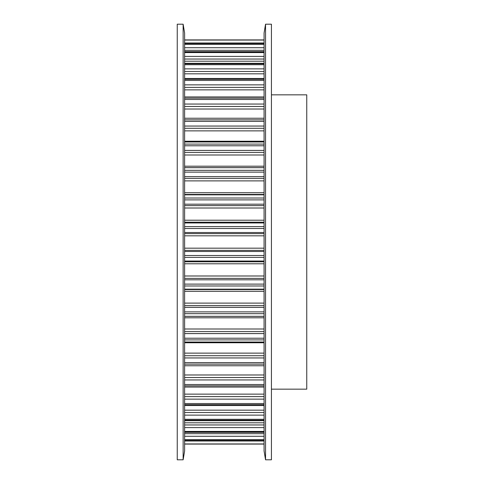 <?xml version="1.0" encoding="UTF-8"?>
<svg xmlns="http://www.w3.org/2000/svg" width="484" height="484" viewBox="0 0 484 484"><rect width="100%" height="100%" fill="white"/><g stroke="black" fill="none" stroke-linecap="round" stroke-linejoin="round"><path stroke-width="0.73" d="M177.247 24.2L183.133 24.2L183.133 459.8L177.247 459.8L177.247 24.2M183.133 24.2L184.61 33.027L184.61 450.973L183.133 459.8M271.433 94.84L306.753 94.84L306.753 389.16L271.433 389.16M271.433 459.8L265.547 459.8L265.547 24.2L271.433 24.2L271.433 459.8M265.547 459.8L264.076 450.973L264.076 33.027L265.547 24.2M184.61 444.076L264.076 444.076L184.61 444.082M184.61 443.937L264.076 443.937M184.61 440.095L264.076 440.095M184.61 441.021L264.076 441.021M184.61 439.69L264.076 439.69M184.61 432.085L264.076 432.085M184.61 433.676L264.076 433.676M184.61 436.29L264.076 436.29M184.61 431.419L264.076 431.419M184.61 420.209L264.076 420.209M184.61 422.804L264.076 422.804M184.61 424.958L264.076 424.958M184.61 427.596L264.076 427.596M184.61 419.289L264.076 419.289M184.61 404.697L264.076 404.697M184.61 410.178L264.076 410.178M184.61 412.513L264.076 412.513M184.61 415.133L264.076 415.133M184.61 403.553L264.076 403.553M184.61 385.881L264.076 385.881M184.61 394.127L264.076 394.127M184.61 396.602L264.076 396.602M184.61 399.137L264.076 399.137M184.61 384.532L264.076 384.532M184.61 364.131L264.076 364.131M184.61 374.979L264.076 374.979M184.61 377.538L264.076 377.538M184.61 379.946L264.076 379.946M184.61 362.601L264.076 362.601M184.61 339.895L264.076 339.895M184.61 342.757L264.076 342.757M184.61 353.126L264.076 353.126M184.61 355.716L264.076 355.716M184.61 357.948L264.076 357.948M184.61 338.219L264.076 338.219M184.61 313.668L264.076 313.668M184.61 316.33L264.076 316.33M184.61 316.354L264.076 316.354M184.61 317.794L264.076 317.794M184.61 329.005L264.076 329.005M184.61 331.582L264.076 331.582M184.61 333.591L264.076 333.591M184.61 311.877L264.076 311.877M184.61 285.983L264.076 285.983M184.61 289.16L264.076 289.16M184.61 289.559L264.076 289.559M184.61 291.295L264.076 291.295M184.61 303.117L264.076 303.117M184.61 305.622L264.076 305.622M184.61 307.364L264.076 307.364M184.61 284.114L264.076 284.114M184.61 257.397L264.076 257.397M184.61 261.033L264.076 261.033M184.61 261.796L264.076 261.796M184.61 263.786L264.076 263.786M184.61 275.989L264.076 275.989M184.61 278.367L264.076 278.367M184.61 279.812L264.076 279.812M184.61 255.498L264.076 255.498M184.61 228.502L264.076 228.502M184.61 232.514L264.076 232.514M184.61 233.627L264.076 233.627M184.61 235.835L264.076 235.835M184.61 248.165L264.076 248.165M184.61 250.373L264.076 250.373M184.61 251.486L264.076 251.486M184.61 226.603L264.076 226.603M184.61 199.886L264.076 199.886M184.61 204.188L264.076 204.188M184.61 205.633L264.076 205.633M184.61 208.011L264.076 208.011M184.61 220.214L264.076 220.214M184.61 222.204L264.076 222.204M184.61 222.967L264.076 222.967M184.61 198.017L264.076 198.017M184.61 172.123L264.076 172.123M184.61 176.636L264.076 176.636M184.61 178.378L264.076 178.378M184.61 180.883L264.076 180.883M184.61 192.705L264.076 192.705M184.61 194.441L264.076 194.441M184.61 194.84L264.076 194.84M184.61 170.332L264.076 170.332M184.61 145.781L264.076 145.781M184.61 150.409L264.076 150.409M184.61 152.418L264.076 152.418M184.61 154.995L264.076 154.995M184.61 166.206L264.076 166.206M184.61 167.645L264.076 167.645M184.61 167.67L264.076 167.67M184.61 144.105L264.076 144.105M184.61 121.399L264.076 121.399M184.61 126.052L264.076 126.052M184.61 128.284L264.076 128.284M184.61 130.874L264.076 130.874M184.61 141.243L264.076 141.243M184.61 119.869L264.076 119.869M184.61 99.468L264.076 99.468M184.61 104.054L264.076 104.054M184.61 106.462L264.076 106.462M184.61 109.021L264.076 109.021M184.61 98.119L264.076 98.119M184.61 80.447L264.076 80.447M184.61 84.863L264.076 84.863M184.61 87.398L264.076 87.398M184.61 89.873L264.076 89.873M184.61 79.303L264.076 79.303M184.61 64.711L264.076 64.711M184.61 68.867L264.076 68.867M184.61 71.487L264.076 71.487M184.61 73.822L264.076 73.822M184.61 63.791L264.076 63.791M184.61 52.581L264.076 52.581M184.61 56.404L264.076 56.404M184.61 59.042L264.076 59.042M184.61 61.196L264.076 61.196M184.61 51.915L264.076 51.915M184.61 44.31L264.076 44.31M184.61 47.71L264.076 47.71M184.61 50.324L264.076 50.324M184.61 43.905L264.076 43.905M184.61 40.063L264.076 40.063M184.61 42.979L264.076 42.979M184.61 39.924L264.076 39.924L184.61 39.918M184.61 440.186L264.076 440.186M184.61 432.339L264.076 432.339M184.61 420.699L264.076 420.699M184.61 405.507L264.076 405.507M184.61 387.073L264.076 387.073M184.61 365.765L264.076 365.765M184.61 342.025L264.076 342.025M184.61 141.975L264.076 141.975M184.61 118.235L264.076 118.235M184.61 96.927L264.076 96.927M184.61 78.493L264.076 78.493M184.61 63.301L264.076 63.301M184.61 51.661L264.076 51.661M184.61 43.814L264.076 43.814"/></g></svg>
